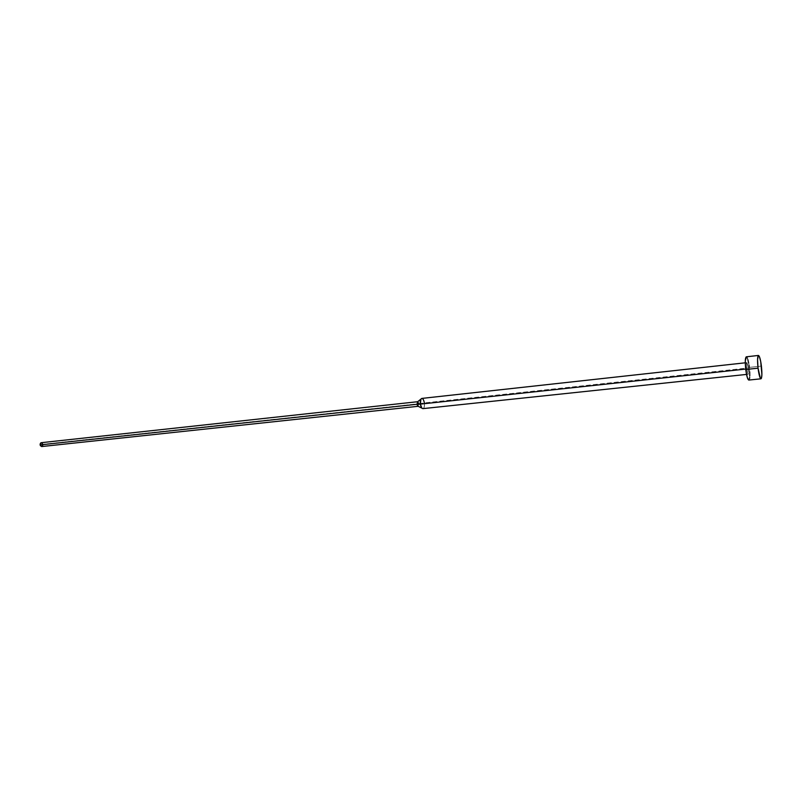 <?xml version="1.0" encoding="UTF-8"?>
<svg xmlns="http://www.w3.org/2000/svg" width="802" height="802" viewBox="0 0 802 802"><rect width="100%" height="100%" fill="white"/><g stroke="black" fill="none" stroke-linecap="round" stroke-linejoin="round"><path stroke-width="0.6" stroke-dasharray="4.01 3.01" d="M748.787 380.068C749.9 379.095 750.071 374.865 749.309 367.396L761.399 366.083L749.309 367.396L749.71 371.867M746.662 368.97L745.71 369.07L746.662 368.97C746.281 365.221 746.361 363.105 746.923 362.624L748.436 367.917C748.817 371.657 748.727 373.772 748.176 374.253L746.662 368.97L748.246 374.223L748.436 367.917L424.388 402.925L748.436 367.917L746.852 362.644L746.662 368.97M422.925 408.629C424.208 408.118 424.699 406.223 424.388 402.925C424.629 407.486 423.797 409.21 421.882 408.128M418.834 403.737L424.388 402.925L418.834 403.737L418.163 406.303L418.834 403.737L42.757 444.338L418.834 403.737L417.672 401.712M42.225 446.283L42.767 445.09M42.757 444.338L41.233 442.694M424.388 402.925C423.887 400.048 423.035 398.544 421.822 398.414M749.77 375.837L749.68 377.431M749.509 378.694L749.258 379.567M747.384 358.273L747.825 359.557M748.657 363.075L749.008 365.171M749.309 367.396C748.436 360.83 747.424 357.301 746.281 356.81M748.176 374.253L746.542 374.424M746.923 362.624L745.289 362.805"/><path stroke-width="1.2" d="M748.797 380.068L747.274 377.421L745.76 369.501L758.04 368.178L745.76 369.501C746.652 376.088 747.654 379.607 748.787 380.068L760.978 378.805C759.905 378.333 758.933 374.795 758.04 368.178C757.278 360.639 757.419 356.389 758.461 355.446C759.544 355.938 760.527 359.486 761.399 366.083C762.171 373.592 762.03 377.832 760.978 378.805M417.702 406.073L417.01 404.268L420.358 404.118L417.01 404.268L417.702 406.073L421.882 408.128L420.358 404.118L745.71 369.07L420.358 404.118C420.86 406.995 421.712 408.499 422.925 408.629L746.542 374.424M418.834 403.737L417.672 401.712L41.233 442.694L40.14 444.909L417.01 404.268L40.14 444.909L41.654 446.554L40.351 445.621L40.12 444.148L40.661 442.965L41.664 442.744M42.767 445.09L42.225 446.283M42.155 443.075L42.757 444.338M417.01 404.268L417.662 401.712L417.01 404.268M745.289 362.805L421.822 398.414C420.539 398.925 420.047 400.82 420.358 404.118L420.91 399.125C422.383 397.662 423.536 398.925 424.388 402.925M749.71 371.867L749.77 375.837M749.68 377.431L749.509 378.694M758.451 355.446L746.281 356.81C745.168 357.762 744.998 361.993 745.76 369.501L745.299 360.95L746.291 356.81M746.542 356.89L747.384 358.273M747.825 359.557L748.657 363.075M749.008 365.171L749.309 367.396M758.04 368.178L760.376 378.303L761.419 378.303L761.89 374.564L760.747 361.752L759.514 356.91L758.351 355.486L757.559 359.587L758.04 368.178M418.163 406.303L41.654 446.554M420.91 399.125L417.261 402.033"/></g></svg>
